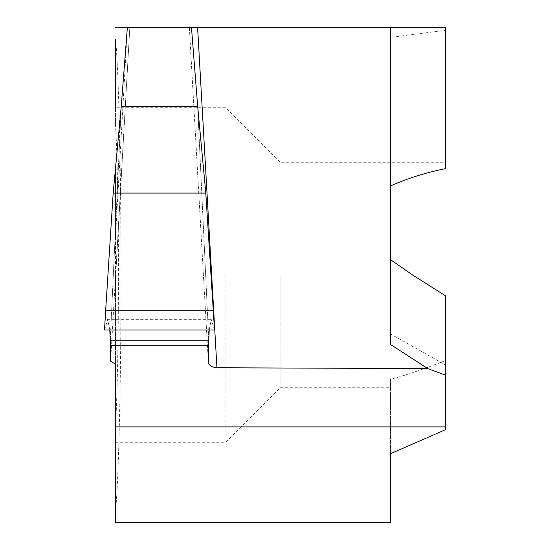 <?xml version="1.0" encoding="UTF-8"?>
<svg xmlns="http://www.w3.org/2000/svg" width="550" height="550" viewBox="0 0 550 550"><rect width="100%" height="100%" fill="white"/><g stroke="black" fill="none" stroke-linecap="round" stroke-linejoin="round"><path stroke-width="0.41" stroke-dasharray="2.75 2.06" d="M191.476 27.5L115.5 27.5M197.677 106.397L208.752 340.271L197.677 106.397M115.5 522.5L115.5 510.654C118.573 485.011 121.158 374.22 121 275C121.158 175.78 118.573 64.989 115.5 39.346L115.5 125.276C117.226 150.226 118.511 215.703 118.449 275C118.511 334.297 117.226 399.774 115.5 424.724L115.5 169.366L115.5 237.057L127.401 27.5L129.814 27.5L110.639 361.171M115.5 237.057L115.5 279.606L129.814 27.5L127.353 27.5M121.248 106.397L110.254 340.271L121.248 106.397M445.5 364.946L445.5 360.566C425.556 368.507 407.22 374.791 390.5 379.411L390.5 387.75L390.5 379.411C407.22 374.791 425.556 368.507 445.5 360.566L445.5 295.804L412.617 275L390.5 259.648L390.5 333.939L445.5 364.946L445.5 429.708L390.5 453.702L390.5 522.5M280.094 275L280.094 387.75L280.094 275M225.094 275L225.094 442.75L225.094 275M115.5 273.879L115.5 364.217M197.608 27.5L445.5 27.5L445.5 168.63C425.556 172.693 407.22 178.461 390.5 185.941L390.5 333.939M445.5 429.708L445.5 360.566L445.5 429.708M390.5 37.352L390.5 185.941L390.5 37.352L445.5 30.339M390.5 453.702L390.5 379.411L390.5 453.702M115.5 424.724L115.5 510.654M115.5 125.276L115.5 107.25L225.094 107.25L280.094 162.25L445.5 162.25M209.206 330L211.262 319.392L214.5 330L209.206 330M104.5 330L107.738 319.392L109.794 330L104.5 330M189.365 27.5L208.361 362.065M115.5 442.75L225.094 442.75L280.094 387.75L390.5 387.75M208.361 362.203L189.358 27.562M106.892 319.344L212.107 319.344"/><path stroke-width="0.82" d="M115.5 426.889L445.5 426.889L445.5 429.708L390.5 453.702L390.5 522.5L115.5 522.5L115.5 364.217L110.639 361.171L110.254 340.271L208.752 340.271L208.361 362.065C208.539 365.186 211.399 367.084 216.927 367.757L197.608 27.5L127.353 27.5L121.248 106.397L197.677 106.397L191.476 27.5L390.5 27.5L390.5 259.648L412.617 275L445.5 295.804L445.5 375.141L427.776 368.603L390.5 344.465L390.5 185.941C407.22 178.461 425.556 172.693 445.5 168.63L445.5 27.5L390.5 27.5L390.5 344.465M205.796 193.077L197.677 106.397L121.248 106.397L113.183 193.077L205.796 193.077L214.5 330L104.5 330L105.641 310.75L213.359 310.75M216.927 367.757L427.776 368.603M445.5 426.889L445.5 375.141M115.5 39.346L115.5 107.25M115.5 27.5L127.401 27.5M105.641 310.75L113.183 193.077M208.752 340.271L209.206 330L208.752 340.271L110.254 340.271L109.794 330L110.254 340.271L208.752 340.271M104.5 330L214.5 330M110.509 345.792L208.491 345.792"/></g></svg>
